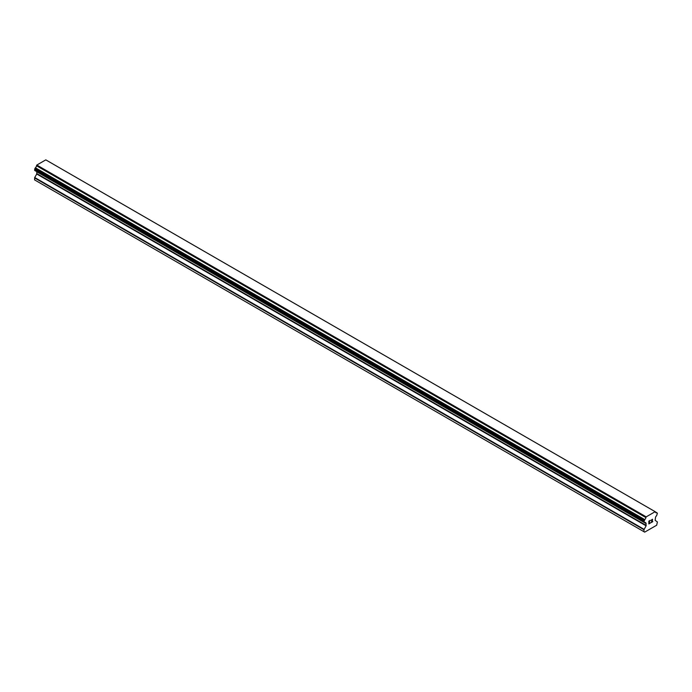 <?xml version="1.0" encoding="UTF-8"?>
<svg xmlns="http://www.w3.org/2000/svg" width="692" height="692" viewBox="0 0 692 692"><rect width="100%" height="100%" fill="white"/><g stroke="black" fill="none" stroke-linecap="round" stroke-linejoin="round"><path stroke-width="1.04" d="M649.018 521.214L649.018 522.339L649.01 521.214L650.264 520.488L649.018 521.214M649.018 522.339L649.693 521.95M649.018 522.529L649.018 523.662L649.01 522.529M649.018 523.662L650.264 522.936M648.854 523.939L650.264 523.117L648.854 523.939L648.854 521.119L650.264 520.306M651.25 520.445L652.547 519.251M652.556 520.081L652.21 520.808L652.547 520.081M652.21 520.808L651.449 522.252L652.201 520.808M651.449 522.252L652.781 521.483M651.103 522.633L652.781 521.673L651.103 522.642L652.504 519.822L652.184 519.389L651.414 520.358L651.518 519.891L652.392 519.381M644.736 522.564A1.903 1.099 -60 0 1 645.506 522.555A1.903 1.099 -60 0 1 645.887 523.23L643.967 522.079L644.736 519.58A1.903 1.099 -60 0 0 645.887 517.581L646.198 516.855L655.168 511.682L655.471 512.045A1.903 1.099 -60 0 0 655.86 512.72A1.903 1.099 -60 0 0 656.63 512.711L657.4 513.204L656.63 515.696A1.903 1.099 -60 0 0 655.471 517.694L655.142 520.298L657.4 521.967L656.682 525.211L644.684 532.131L643.967 531.716L643.967 529.717L646.112 525.825L36.745 174.012L34.712 177.524L34.6 179.903L643.967 531.716M646.112 525.825L645.887 523.23M36.823 171.685L36.745 174.012M35.206 170.751L644.572 522.564L35.206 170.751M655.168 511.682L45.802 159.869L36.832 165.042L36.529 165.769A1.903 1.099 -60 0 1 35.37 167.767L34.687 170.448L644.053 522.261M656.794 512.711L655.48 511.95L656.794 512.711M646.198 516.855L36.832 165.042M645.887 517.581L36.529 165.769M656.63 512.711L655.471 512.045M645.973 517.253L36.607 165.44M644.736 519.58L35.37 167.767M644.572 519.77L35.206 167.957M644.053 520.678L34.687 168.865M643.967 520.955L34.6 169.142M643.967 522.079L34.6 170.267M646.224 523.654L36.858 171.841M646.224 525.444L36.858 173.631M644.079 529.337L34.712 177.524M643.967 529.717L34.6 177.905"/></g></svg>
